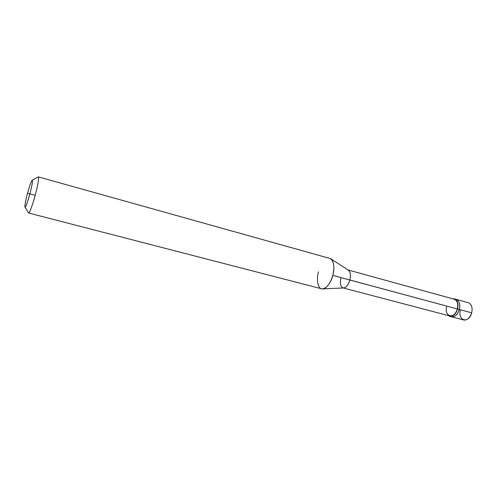 <?xml version="1.0" encoding="UTF-8"?>
<svg xmlns="http://www.w3.org/2000/svg" width="497" height="497" viewBox="0 0 497 497"><rect width="100%" height="100%" fill="white"/><g stroke="black" fill="none" stroke-linecap="round" stroke-linejoin="round"><path stroke-width="0.75" d="M348.161 269.989L454.32 299.237C457.327 300.629 458.34 303.872 457.358 308.96L457.582 309.016C455.128 315.353 452.028 317.533 448.275 315.564L449.729 316.316C453.202 316.632 455.817 314.197 457.582 309.016L459.365 309.501C457.6 314.676 454.979 317.098 451.5 316.782C454.979 317.098 457.6 314.676 459.365 309.501C457.203 315.34 454.301 317.651 450.642 316.434C454.301 317.651 457.203 315.34 459.365 309.501C460.39 304.201 459.327 300.828 456.184 299.374C459.327 300.828 460.39 304.201 459.365 309.501L471.709 312.824L459.365 309.501C460.371 303.431 459.011 300.008 455.271 299.244C459.011 300.008 460.371 303.431 459.365 309.501L457.582 309.016C458.607 303.717 457.557 300.337 454.42 298.89L452.779 298.809C456.979 298.97 458.576 302.375 457.582 309.016L349.863 280.028C351.006 274.574 350.329 271.194 347.825 269.902M454.42 298.89L468.422 302.748C471.622 304.214 472.715 307.568 471.709 312.824C469.957 317.95 467.31 320.341 463.782 320.006L449.729 316.316M460.452 309.923C457.259 320.776 468.901 324.112 471.709 312.824M29.895 193.88C27.577 202.149 25.956 206.603 25.024 207.243C24.595 206.038 25.422 201.44 27.49 193.439L29.895 193.88C32.001 185.741 32.814 181.138 32.348 180.076C31.398 180.771 29.777 185.226 27.49 193.439C29.708 185.468 31.317 181.007 32.317 180.069C32.833 180.976 32.025 185.58 29.895 193.88L27.49 193.439C25.384 201.577 24.564 206.18 25.036 207.249C25.987 206.547 27.602 202.093 29.895 193.88L35.188 195.271C37.666 186.313 39.362 176.367 38.344 176.882L37.983 177.069L38.337 176.876C39.369 176.329 37.673 186.288 35.188 195.271L29.895 193.88M330.903 258.937L348.385 270.132C350.466 271.902 350.963 275.195 349.863 280.028L332.822 275.394C334.698 267.169 333.959 261.621 330.604 258.751M32.348 180.076L38.337 176.876L329.784 258.403C333.437 258.757 335.108 267.951 332.822 275.394L457.358 308.96C455.662 313.936 453.152 316.272 449.816 315.968L343.321 287.98M446.741 306.227C443.653 316.763 454.631 319.9 457.358 308.96M340.923 277.755C339.774 283.215 340.457 286.595 342.986 287.893C345.825 288.024 348.117 285.402 349.863 280.028C348.397 284.831 346.303 287.477 343.582 287.968L322.845 288.875M318.502 271.766C315.974 279.929 318.279 289.664 322.491 288.894C326.877 288.074 330.319 283.576 332.822 275.394C331.101 283.079 324.957 290.335 321.609 288.782L28.615 213.02C29.236 214.008 32.821 204.373 35.188 195.271C32.814 204.397 29.224 214.039 28.615 213.02L25.036 207.249"/></g></svg>
